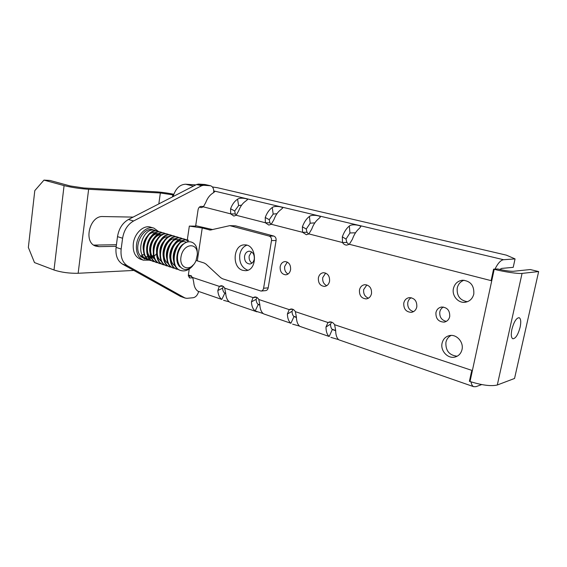 <?xml version="1.0" encoding="UTF-8"?>
<svg xmlns="http://www.w3.org/2000/svg" width="567" height="567" viewBox="0 0 567 567"><rect width="100%" height="100%" fill="white"/><g stroke="black" fill="none" stroke-linecap="round" stroke-linejoin="round"><path stroke-width="0.85" d="M348.96 244.505L346.813 242.449L342.511 242.534C343.559 244.207 344.977 245.064 346.749 245.114L349.315 244.278L491.107 280.637L493.573 269.162L494.211 269.325L470.022 381.527L469.412 381.322L471.581 371.265M256.49 297.25L253.08 297.597L254.81 296.959C256.461 296.902 257.794 297.753 258.807 299.504L259.835 304.706C260.04 309.022 261.274 312.07 263.549 313.842L290.914 323.282C288.702 321.503 287.533 318.413 287.391 314.005L289.213 309.617L258.807 299.504M222.725 286.094L219.33 286.37L192.752 277.525L193.737 282.409C194.084 286.498 195.459 289.418 197.869 291.176L221.817 299.44C219.45 297.675 218.125 294.705 217.827 290.538L219.33 286.37L221.045 285.725C222.547 285.704 223.759 286.512 224.681 288.149L225.687 293.189C225.971 297.384 227.282 300.368 229.628 302.133L230.897 302.849M191.079 275.647L188.35 275.824M188.336 275.484L189.421 275.215L192.752 277.525M331.241 322.006L328.002 322.524L329.689 321.914C331.709 321.758 333.346 322.694 334.601 324.721L335.664 330.292C335.685 334.863 336.734 338.031 338.804 339.803L473.736 386.701L476.004 386.659L481.709 384.575M295.357 311.666L296.399 317.045C296.52 321.482 297.675 324.593 299.858 326.365L329.2 336.493C327.102 334.714 326.025 331.56 325.982 327.024L328.002 322.524L295.357 311.666C294.23 309.788 292.763 308.895 290.942 308.994L289.213 309.617L292.586 309.192M116.426 244.731L93.775 245.1M116.221 246.326L99.027 246.659L94.391 245.114M236.226 215.191L235.298 213.972L230.649 213.851L233.859 216.077L236.155 215.262L238.693 210.796C240.344 206.374 242.676 203.156 245.688 201.129L247.566 199.57M271.182 224.305L269.906 222.81L265.349 222.753L268.85 225.078L271.239 224.263L273.925 219.649C275.619 215.07 277.958 211.725 280.941 209.599L282.692 208.011M308.654 234.058L306.988 232.279L302.544 232.286L306.378 234.738L308.866 233.909L311.715 229.146C313.452 224.397 315.791 220.903 318.739 218.671L320.348 217.069M199.464 207.033L201.157 207.657L203.355 206.856L205.757 202.518C207.373 198.244 209.691 195.147 212.717 193.219L214.716 191.696M451.141 335.423C448.391 336.812 446.647 339.094 445.917 342.277C445.478 350.647 449.227 355.296 457.165 356.225M446.3 321.383C441.544 320.185 439.382 317.024 439.815 311.885C440.318 309.674 441.509 308.058 443.387 307.038M413.513 311.637C409.275 310.305 407.368 307.257 407.801 302.502C408.275 300.312 409.424 298.724 411.231 297.718M368.444 298.185C364.85 296.718 363.263 293.848 363.681 289.567L366.87 284.918M326.741 285.676C323.686 284.138 322.354 281.438 322.751 277.575L325.671 273.074M288.029 274.031C285.428 272.458 284.308 269.913 284.677 266.412L287.313 262.082M251.982 263.159C249.763 261.578 248.828 259.19 249.168 256L251.528 251.854M467.371 301.722C460.007 300.382 456.619 295.825 457.222 288.043C458.164 284.124 460.454 281.515 464.082 280.218M493.573 269.162L497.776 268.992C504.814 270.622 510.024 271.387 513.404 271.281L530.258 269.545L538.65 271.558L514.553 378.458L497.302 385C491.206 386.446 482.113 385.291 470.022 381.527M462.02 349.555C461.014 353.553 458.646 356.055 454.918 357.061C447.795 358.996 440.219 350.718 442.076 343.212C443.111 339.045 445.605 336.5 449.567 335.579C456.527 333.97 463.877 342.128 462.02 349.555M449.709 316.62C449.964 310.532 447.278 307.335 441.636 307.023C438.631 307.569 436.732 309.419 435.938 312.559C435.697 318.718 438.454 321.9 444.202 322.106C447.094 321.51 448.922 319.682 449.709 316.62M416.802 306.924C417.071 301.127 414.59 298.022 409.36 297.618C406.411 298.1 404.547 299.922 403.768 303.083C403.52 308.944 406.05 312.034 411.373 312.346C414.222 311.822 416.036 310.014 416.802 306.924M371.52 293.586C371.789 288.142 369.564 285.18 364.857 284.684C362.008 285.088 360.208 286.867 359.457 290.028C359.202 295.513 361.47 298.469 366.254 298.894C369.018 298.455 370.775 296.683 371.52 293.586M329.569 281.225C329.824 276.086 327.818 273.251 323.544 272.699C320.823 273.039 319.093 274.782 318.37 277.922C318.122 283.096 320.164 285.924 324.501 286.42C327.159 286.044 328.853 284.315 329.569 281.225M290.595 269.736C290.836 264.874 289.014 262.145 285.109 261.571C282.508 261.862 280.863 263.556 280.169 266.667C279.935 271.565 281.792 274.286 285.74 274.818C288.284 274.499 289.907 272.805 290.595 269.736M254.285 259.041C254.519 254.406 252.847 251.791 249.267 251.195C246.787 251.45 245.22 253.109 244.561 256.178C244.342 260.841 246.035 263.449 249.657 264.002C252.088 263.726 253.633 262.074 254.285 259.041M473.806 294.039C474.281 285.52 470.511 280.906 462.495 280.211C457.725 280.885 454.706 283.656 453.43 288.525C451.701 295.662 458.207 303.359 465.181 302.261C469.689 301.46 472.559 298.724 473.806 294.039M172.51 196.869L172.8 194.857L172.9 196.671M173.793 194.247C167.237 192.957 161.198 192.142 155.67 191.795L83.895 188.003L70.102 185.941L49.995 180.462L43.971 180.108L34.793 190.625L28.35 247.453L34.488 262.578L54 269.984L64.078 185.607L43.971 180.108M172.8 194.857L160.355 192.978L88.636 189.279C79.685 188.669 71.499 187.443 64.078 185.607M173.148 194.942L173.537 194.963M494.211 269.325C504.68 271.94 518.224 273.918 522.065 273.4L538.65 271.558M133.826 270.438L78.147 273.273C69.266 273.443 61.215 272.351 54 269.984M99.027 246.659L95.745 246.113C83.101 242.463 89.6 215.439 102.903 216.544L133.117 217.104M247.573 199.428C247.467 198.641 240.153 197.21 237.573 199.187C234.561 201.186 232.229 204.375 230.585 208.755L230.649 213.851L203.355 206.856M241.627 205.119L238.622 205.58L234.703 210.974L235.298 213.972M282.699 207.834C282.607 206.948 274.832 205.403 272.259 207.515C269.268 209.613 266.929 212.93 265.243 217.466L265.349 222.753L236.155 215.262M276.965 213.674L273.181 214.085L269.254 219.698L269.906 222.81M320.355 216.863C320.27 215.857 311.97 214.177 309.419 216.431C306.463 218.642 304.125 222.101 302.395 226.807L302.544 232.286L271.239 224.263M314.827 222.874L310.199 223.2L306.265 229.04L306.988 232.279M349.315 244.278L352.341 239.359C354.127 234.426 356.459 230.783 359.358 228.423L360.825 226.573C360.761 225.425 351.845 223.589 349.336 226.013C346.423 228.345 344.084 231.953 342.319 236.836L342.511 242.534L308.866 233.909M355.516 232.782L349.945 232.98L346.012 239.076L346.813 242.449M499.747 269.453L501.682 268.411L513.213 267.34L515.063 258.906L506.359 255.143L217.452 187.727L212.412 186.961M495.012 269.034C497.918 263.208 500.774 260.104 503.567 259.721L515.063 258.906M491.1 280.63L491.313 279.673M173.048 196.593C175.593 188.591 179.789 184.473 185.643 184.225L195.828 184.899M213.773 191.044L214.723 191.568M520.123 327.23C521.193 321.85 520.875 318.675 519.159 317.69C516.374 317.881 513.957 321.751 511.902 329.292C510.853 334.65 511.165 337.812 512.851 338.775C515.651 338.591 518.075 334.743 520.123 327.23M335.664 330.738L332.319 329.498C331.142 328.477 330.547 326.691 330.533 324.14L331.702 322.148M299.532 326.103L292.622 324.161M290.914 323.282L293.99 316.556L296.413 317.527M293.99 316.556C292.756 315.536 292.104 313.785 292.033 311.304L293.061 309.391M224.681 288.149L253.08 297.597L251.429 301.871C251.649 306.159 252.91 309.185 255.2 310.957L263.187 313.551M259.856 305.209L258.24 304.486C256.95 303.465 256.249 301.75 256.135 299.341L257 297.519M229.266 301.857L223.575 300.319M221.817 299.44L224.808 293.196L225.723 293.663M224.808 293.196C223.483 292.182 222.746 290.502 222.59 288.156L223.285 286.455M471.028 381.867C471.475 384.511 472.375 386.12 473.736 386.701M330.88 337.372L338.57 339.605M158.469 231.449L153.919 228.147C146.988 225.581 137.724 234.121 136.534 244.49C135.825 252.521 138.114 257.744 143.394 260.175L149.596 260.14M156.676 254.753L156.995 254.321M161.29 239.763L161.248 239.189M153.551 228.04L150.709 227.211C143.77 224.638 134.514 233.143 133.33 243.477C132.635 251.479 134.932 256.695 140.219 259.119L140.694 259.275M153.402 253.867L153.685 253.492M156.669 247.977L157.633 244.696M158.087 238.572L158.044 238.069M154.125 230.223L153.409 229.954C143.026 225.709 132.274 248.02 140.85 256.241L140.644 256.539L144.053 258.417M159.972 241.662L159.958 240.614M140.85 256.241L143.486 257.106L147.356 259.509C133.897 255.526 143.132 225.701 155.152 230.464L155.089 230.443M157.902 231.279C145.896 226.517 136.64 256.426 150.092 260.409L150.581 260.565C137.143 256.596 146.385 226.665 158.391 231.421L157.902 231.279M161.354 232.3L161.163 232.243C149.171 227.48 139.9 257.51 153.338 261.472L153.827 261.635C140.389 257.666 149.681 227.622 161.659 232.385L161.638 232.378M164.451 233.214C152.488 228.451 143.175 258.587 156.605 262.549L157.094 262.712C143.678 258.758 152.984 228.6 164.947 233.363L164.451 233.214M167.754 234.192C155.812 229.429 146.477 259.679 159.894 263.634L160.39 263.797C146.988 259.849 156.315 229.578 168.257 234.334M171.333 235.241L171.085 235.17C159.164 230.415 149.801 260.777 163.204 264.725L163.707 264.895C150.312 260.94 159.681 230.563 171.595 235.326M174.686 236.233L174.445 236.163C162.552 231.407 153.147 261.876 166.542 265.824L167.045 265.994C153.671 262.053 163.055 231.563 174.955 236.311L174.919 236.304M169.902 266.937L170.412 267.1C157.038 263.166 166.471 232.562 178.336 237.311L177.825 237.162C165.94 232.413 156.527 262.996 169.902 266.929M181.227 238.168C169.377 233.413 159.922 264.116 173.282 268.049L173.8 268.219C160.447 264.293 169.894 233.569 181.745 238.317L181.227 238.168M185.175 239.331L184.651 239.175C172.829 234.433 163.346 265.25 176.691 269.169L177.209 269.339C163.877 265.42 173.353 234.589 185.175 239.331L188.393 241.585M188.109 240.195C176.302 235.454 166.804 266.391 180.129 270.303L180.646 270.473C167.322 266.554 176.84 235.61 188.634 240.351L188.109 240.195M192.837 265.639L192.227 266.405C188.492 270.331 184.636 271.685 180.646 270.473M156.939 253.286C153.047 258.049 148.788 259.771 144.153 258.453L142.218 257.453M197.316 254.668C197.989 242.18 183.821 243.03 181.149 256.022C178.3 268.971 191.469 272.472 196.076 260.416L197.316 254.668M193.716 264.484L189.888 268.085C180.71 274.003 173.601 259.906 179.81 248.842C185.664 237.708 197.302 240.451 197.231 252.053M146.761 256.837C149.142 257.631 151.58 257.269 154.061 255.767M159.561 234.228C150.716 230.563 142.239 251.776 151.226 257.857M162.247 235.05C153.423 232.456 145.818 253.116 154.507 258.935M168.966 237.041C160.135 234.284 152.381 255.299 161.148 261.118M175.777 239.068C166.953 236.134 159.029 257.517 167.889 263.336M182.694 241.124C173.878 238.005 165.777 259.764 174.714 265.583M143.841 254.923L142.976 254.64L140.8 256.192M144.216 258.85L144.805 259.02M145.896 256.553C148.547 257.418 151.219 256.901 153.905 255.008M155.436 233.002C148.561 230.152 140.12 243.831 144.224 252.62M158.951 234.043L158.682 233.965C148.618 229.947 140.885 255.299 152.339 258.658L152.339 258.658M162.275 235.036L161.949 234.936C155.032 232.059 146.541 246.121 150.808 254.916M159.866 236.708C153.749 241.528 151.836 247.985 154.139 256.078M163.261 237.665C157.059 242.527 155.131 249.055 157.491 257.248M166.698 238.615C160.397 243.512 158.455 250.111 160.865 258.41M170.143 239.586C164.487 242.435 161.063 253.286 164.267 259.601M178.648 239.912C171.631 236.956 163.02 252.01 167.69 260.785M182.057 240.932C175.019 237.963 166.393 253.215 171.142 261.975M186.345 242.208L185.494 241.953C178.435 238.969 169.788 254.434 174.622 263.18M184.048 243.612C176.982 246.943 174.019 262.089 180.072 267.036M192.227 266.405L193.149 265.214M197.259 252.563L197.281 253.102M202.242 227.977L210.222 230.06L229.805 225.645L269.183 236.085C270.927 236.786 271.699 238.282 271.508 240.578L263.598 288.249C263.237 289.921 262.372 290.857 261.018 291.055L222.526 278.766L220.634 277.632L206.005 264.094L204.17 263.003L197.302 260.841L202.242 227.977L189.335 226.091L195.636 226.127L198.067 209.797C198.528 207.699 199.499 206.572 200.98 206.409L203.659 206.508M191.526 275.966L188.393 276.164M213.695 192.596C213.972 188.924 212.937 186.649 210.584 185.77L204.963 184.502L198.549 184.077L196.558 184.523L128.468 219.486C122.522 222.916 118.864 228.636 117.504 236.637L116.079 247.396C115.335 255.341 117.468 260.905 122.479 264.109L180.59 296.456M192.865 277.83L189.633 277.915L188.386 274.789L189.25 268.992M210.584 185.77L203.645 185.267L201.654 185.721L133.592 220.981C127.639 224.44 123.975 230.195 122.592 238.239L121.154 249.062C120.395 257.042 122.515 262.634 127.518 265.838L184.934 297.958L186.756 298.334L193.149 297.732C195.728 297.214 197.55 295.187 198.62 291.651M195.7 225.709L212.738 229.585M197.302 260.841L196.047 260.487M246.815 245.199C243.052 246.673 240.706 249.863 239.77 254.767C239.132 262.415 241.677 267.511 247.389 270.055L247.822 270.175M229.805 225.645L235.518 225.829L273.783 236.049C275.519 236.744 276.292 238.232 276.094 240.514L268.198 287.838C267.837 289.503 266.979 290.432 265.625 290.63L261.111 291.048M242.733 270.324L245.376 270.679C257.985 270.849 257.177 244.129 244.59 244.887C233.2 244.342 231.556 267.532 242.733 270.324M471.765 370.35L334.601 324.721M230.585 208.755L234.703 210.974M237.573 199.187L238.622 205.58M265.243 217.466L269.254 219.698M272.259 207.515L273.181 214.085M302.395 226.807L306.265 229.04M309.419 216.431L310.199 223.2M342.319 236.836L346.012 239.076M349.336 226.013L349.945 232.98M185.643 184.225L193.496 186.096M213.766 190.909L503.567 259.721M522.065 273.4L497.302 385M88.636 189.279L78.147 273.273M160.355 192.978L158.824 203.9M325.982 327.024L330.533 324.14M287.391 314.005L292.033 311.304M255.2 310.957L258.24 304.486M251.429 301.871L256.135 299.341M217.827 290.538L222.59 288.156M329.2 336.493L332.319 329.498M335.664 330.441L332.007 329.207M296.406 317.187L293.656 316.258M259.835 304.848L257.893 304.188M225.694 293.323L224.454 292.905M201.654 185.721L196.558 184.523M203.645 185.267L198.549 184.077M133.592 220.981L128.468 219.486M122.592 238.239L117.504 236.637M121.154 249.062L116.079 247.396M127.518 265.838L122.479 264.109M184.934 297.958L180.044 296.215M190.278 278L189.144 277.624M210.045 185.685L204.963 184.502M189.335 226.091L187.273 240.075M211.356 229.918L209.202 229.911M235.518 225.829L230.826 225.794M273.783 236.049L269.183 236.085M276.094 240.514L271.508 240.578M268.198 287.838L263.598 288.249M465.904 302.14L465.181 302.261M411.777 312.282L411.373 312.346M444.698 322.013L444.202 322.106M455.769 356.827L454.918 357.061M230.726 302.792L256.936 311.836M143.394 260.175L140.219 259.119M154.89 230.386L153.409 229.954M185.31 298.136L180.419 296.392"/></g></svg>

